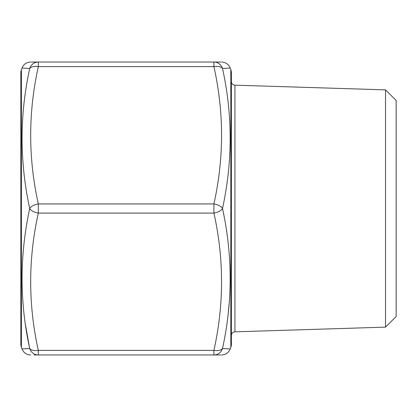 <?xml version="1.0" encoding="UTF-8"?>
<svg xmlns="http://www.w3.org/2000/svg" width="417" height="417" viewBox="0 0 417 417"><rect width="100%" height="100%" fill="white"/><g stroke="black" fill="none" stroke-linecap="round" stroke-linejoin="round"><path stroke-width="0.63" d="M20.85 72.808L20.85 344.192L20.85 72.808A9.153 9.153 0 0 1 21.403 69.681L21.992 68.065C23.602 64.265 26.469 62.258 30.592 62.039M20.85 344.192A9.153 9.153 0 0 0 21.403 347.319L21.992 348.935L29.722 348.518C19.531 302.205 19.531 255.532 29.722 208.5C19.531 161.65 19.531 114.977 29.722 68.482L21.992 68.065M230.83 347.319L230.83 69.681A9.153 9.153 0 0 1 231.383 72.808L231.383 344.192A9.153 9.153 0 0 1 230.83 347.319L230.247 348.935C228.631 352.735 225.764 354.742 221.641 354.961M231.383 335.492A3.659 3.659 0 0 1 234.933 331.833L385.532 327.126L385.532 89.874L234.933 85.167L234.933 331.833M231.383 81.508A3.659 3.659 0 0 0 234.933 85.167M230.83 69.681L230.247 68.065L222.511 68.482C232.702 114.795 232.702 161.468 222.511 208.5C232.702 255.35 232.702 302.023 222.511 348.518L230.247 348.935M385.532 327.126L396.15 316.508L396.15 100.492L385.532 89.874M34.069 354.961L38.322 354.961C28.142 354.961 28.142 354.961 38.322 354.961L38.322 350.384L213.911 350.384C224.091 304.613 224.091 258.848 213.911 213.077A9.153 4.504 -11.9 0 0 222.511 208.5A9.153 4.504 11.9 0 0 213.911 203.923C224.091 158.152 224.091 112.387 213.911 66.616A9.153 4.504 -11.9 0 1 222.511 68.482A9.153 9.007 -90 0 0 213.911 62.039L220.833 62.039M220.833 354.961L38.322 354.961A9.153 9.007 90 0 1 29.722 348.518L29.331 348.534M220.442 62.039L219.446 62.039M31.4 62.039L213.911 62.039L213.911 66.616L38.322 66.616C28.142 112.387 28.142 158.152 38.322 203.923L213.911 203.923L213.911 213.077L38.322 213.077C28.142 258.848 28.142 304.613 38.322 350.384A9.153 4.504 -11.9 0 1 29.722 348.518M23.962 68.185L29.722 68.482A9.153 4.504 11.9 0 1 38.322 66.616L38.322 62.039A9.153 9.007 -90 0 0 29.722 68.482M25.515 325.025L29.419 347.059M24.066 348.81L21.992 348.935C23.602 352.735 26.469 354.742 30.592 354.961M228.5 348.831L223.569 348.565M228.25 313.334L229.48 300.037M228.167 68.19L230.247 68.065C228.631 64.265 225.764 62.258 221.641 62.039M213.911 350.384A9.153 4.504 11.9 0 0 222.511 348.518A9.153 9.007 -90 0 1 213.911 354.961L213.911 350.384M29.722 208.5A9.153 4.504 11.9 0 0 38.322 213.077L38.322 203.923A9.153 4.504 -11.9 0 0 29.722 208.5M21.403 69.681L21.403 347.319"/></g></svg>
